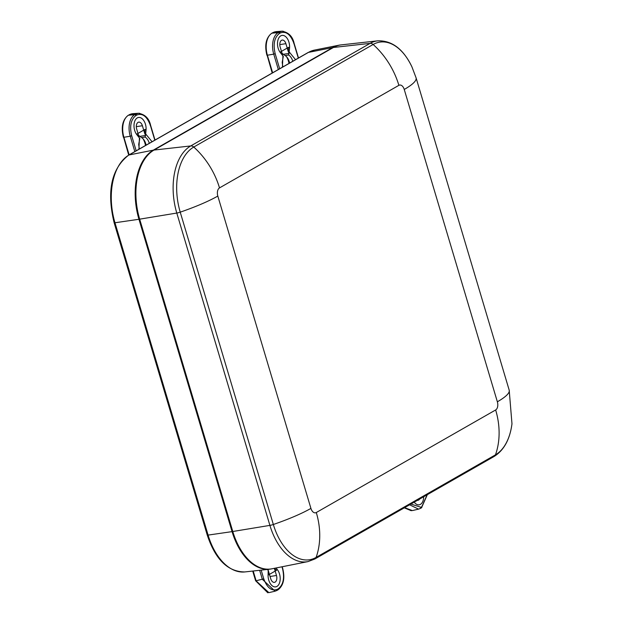 <?xml version="1.0" encoding="UTF-8"?>
<svg xmlns="http://www.w3.org/2000/svg" width="624" height="624" viewBox="0 0 624 624"><rect width="100%" height="100%" fill="white"/><g stroke="black" fill="none" stroke-linecap="round" stroke-linejoin="round"><path stroke-width="0.94" d="M207.238 535.033A2.207 0.398 -16.6 0 0 208.096 535.096A54.124 32.347 -98.8 0 0 244.865 571.935C227.939 571.888 215.397 559.588 207.238 535.033L114.122 222.698C106.548 191.209 111.4 168.683 128.661 155.119L308.03 52.549A2.207 1.724 60.2 0 1 308.451 52.393L332.701 47.564A55.208 32.994 -98.8 0 1 338.91 45.209A55.208 32.994 -98.8 0 1 340.961 44.912M332.701 47.564L153.332 150.134L129.074 154.963L308.451 52.393A54.124 32.347 -98.8 0 1 314.535 50.084L338.91 45.209M114.122 222.698A2.207 0.398 -16.6 0 0 114.98 222.76L138.957 219.281A55.208 32.994 -98.8 0 1 153.332 150.134M138.957 219.281L232.066 531.625L208.096 535.096L114.98 222.76A54.124 32.347 -98.8 0 1 129.074 154.963A2.207 1.724 60.2 0 0 128.661 155.119M271.612 568.862A55.208 32.994 -98.8 0 1 269.568 569.197A55.208 32.994 -98.8 0 1 232.066 531.625M398.884 85.332A71.331 55.754 -119.8 0 0 373.136 44.476A51.979 31.067 -98.8 0 1 411.957 66.932C403.439 49.132 392.051 40.435 377.785 40.825A53.578 32.019 81.2 0 0 370.11 43.368L190.741 145.938L154.042 150.056A55.177 32.971 81.2 0 0 139.675 219.164L232.783 531.5A55.177 32.971 81.2 0 0 271.963 568.792L307.944 561.6L314.808 559.01A4.415 3.455 -119.8 0 0 316.103 557.411A51.979 31.067 -98.8 0 1 273.343 524.495A71.331 12.753 -16.6 0 0 310.924 508.404L217.815 196.069A6.521 3.9 -98.8 0 1 219.508 187.902L398.884 85.332A6.521 3.9 -98.8 0 1 404.243 89.458L497.359 401.794A6.521 3.9 -98.8 0 1 495.659 409.96L316.29 512.53A6.521 3.9 -98.8 0 1 310.924 508.404M377.785 40.825L341.312 44.866A55.177 32.971 81.2 0 0 333.411 47.479L370.11 43.368A4.415 3.455 60.2 0 1 373.136 44.476L193.768 147.046A71.331 55.754 60.2 0 1 219.508 187.902M154.042 150.056L333.411 47.479M232.729 531.32L232.541 531.352A54.327 32.464 81.2 0 0 244.881 555.664M140.111 168.152A54.327 32.464 81.2 0 0 139.433 219.008L139.62 218.985M232.541 531.352L139.433 219.008M145.501 145.486A13.252 7.917 81.2 0 0 143.021 138.762M139.027 136.96L136.664 129.012A5.304 3.167 -98.8 0 1 138.715 122.132A5.304 3.167 -98.8 0 1 142.405 125.728L144.768 133.676L144.963 129.418L136.726 134.129L139.378 137.818M139.316 149.027L138.692 144.37L139.823 138.466L136.929 134.815A9.937 5.936 -98.8 0 1 136.703 118.303A9.937 5.936 -98.8 0 1 143.107 119.683A9.937 5.936 -98.8 0 1 146.102 129.566L145.525 135.47L139.838 136.352L138.512 135.229M145.564 135.182L144.768 133.676M139.838 136.352L141.57 137.6A9.937 5.936 -98.8 0 1 143.754 139.62A9.937 5.936 -98.8 0 1 146.117 145.135M129.137 154.846L123.903 137.288L130.244 136.211A17.199 10.28 -98.8 0 1 134.722 114.668L128.489 115.229L129.659 114.559L135.681 114.114L138.434 113.264L132.436 113.701L128.201 115.323C122.53 119.785 120.923 127.101 123.396 137.264L123.903 137.288A17.605 10.522 -98.8 0 1 128.489 115.229A1.108 0.866 -119.8 0 0 128.201 115.323M145.525 135.47L145.064 137.054A9.937 5.936 -98.8 0 1 149.3 143.317M141.57 137.6L145.064 137.054M155.002 140.057L150.61 125.323C149.089 118.412 145.033 114.395 138.442 113.272L139.729 113.287M150.197 125.291L150.423 125.502C147.053 116.415 142.522 112.921 136.82 115.027L135.681 114.114L134.722 114.668A1.108 0.866 -119.8 0 1 135.86 115.573L136.82 115.027M288.998 63.43A13.252 7.917 81.2 0 0 286.517 56.698M282.524 54.904L280.16 46.956A5.304 3.167 -98.8 0 1 282.212 40.076A5.304 3.167 -98.8 0 1 285.893 43.672L288.265 51.62L288.46 47.354L280.223 52.073L282.875 55.762M282.812 66.971L282.188 62.314L283.319 56.41L280.426 52.751A9.937 5.936 -98.8 0 1 280.199 36.247A9.937 5.936 -98.8 0 1 286.603 37.619A9.937 5.936 -98.8 0 1 289.598 47.51L289.021 53.414L283.335 54.296L282.009 53.173M289.06 53.126L288.265 51.62M283.335 54.296L285.067 55.544A9.937 5.936 -98.8 0 1 287.251 57.556A9.937 5.936 -98.8 0 1 289.614 63.079M272.633 72.79L267.4 55.224L273.741 54.148A17.199 10.28 -98.8 0 1 278.218 32.604L271.986 33.173L273.156 32.503L279.178 32.058L281.954 31.2L275.933 31.645L271.697 33.259C266.019 37.729 264.42 45.037 266.893 55.208L267.4 55.224A17.605 10.522 -98.8 0 1 271.986 33.173A1.108 0.866 -119.8 0 0 271.697 33.259M289.021 53.414L288.561 54.998A9.937 5.936 -98.8 0 1 292.796 61.261M285.067 55.544L288.561 54.998M281.954 31.2L283.226 31.231M293.693 43.235L293.92 43.446C290.55 34.351 286.018 30.865 280.316 32.971L279.178 32.058L278.218 32.604A1.108 0.866 -119.8 0 1 279.357 33.517L280.316 32.971M419.562 499.106A5.304 3.167 -98.8 0 1 417.924 500.315A5.304 3.167 -98.8 0 1 417.425 500.323M404.578 507.671L412.37 510.58M414.461 502.024L422.526 497.406M410.904 504.052L420.865 507.257L420.35 508.427L418.571 509.129L409.586 504.808M423.696 496.735A9.937 5.936 -98.8 0 1 417.167 504.582A9.937 5.936 -98.8 0 1 414.227 502.156M274.342 568.316L276.479 575.492A5.304 3.167 -98.8 0 1 274.427 582.371A5.304 3.167 -98.8 0 1 270.738 578.776L268.375 570.827L268.18 575.094L276.416 570.375L274.685 568.253M255.785 580.57L268.874 592.636M253.204 571.007L256.113 580.765L263.765 578.838C267.134 587.933 271.674 591.419 277.368 589.313L276.853 590.483L275.075 591.193L262.337 579.314L259.654 570.297M276.003 567.988L277.259 569.533A9.937 5.936 -98.8 0 1 279.911 581.529A9.937 5.936 -98.8 0 1 273.671 586.638A9.937 5.936 -98.8 0 1 268.086 574.774L268.242 569.221M217.815 196.069A71.331 12.753 163.4 0 1 180.227 212.152L273.343 524.495A4.415 0.788 -16.6 0 1 269.903 525.385A53.578 32.019 81.2 0 0 307.944 561.6M316.29 512.53A71.331 55.754 60.2 0 1 316.103 557.411L495.472 454.834A71.331 55.754 -119.8 0 0 495.659 409.96M511.976 423.805C509.917 439.351 503.981 450.232 494.177 456.433A4.415 3.455 -119.8 0 0 495.472 454.834A51.979 31.067 81.2 0 0 511.976 423.805L509.2 390.179A71.331 12.753 163.4 0 1 497.359 401.794M509.2 390.179L416.083 77.844A71.331 12.753 163.4 0 1 404.243 89.458M139.675 219.164L176.787 213.049A53.578 32.019 81.2 0 1 190.741 145.938A4.415 3.455 60.2 0 1 193.768 147.046A51.979 31.067 81.2 0 0 180.227 212.152A4.415 0.788 163.4 0 1 176.787 213.049L269.903 525.385L232.783 531.5M142.405 125.728L136.297 126.672M123.575 137.085L128.708 155.087M134.831 151.593L130.244 136.211L131.672 135.736C129.496 126.266 130.892 119.543 135.86 115.573M146.102 129.566L144.963 129.418M139.441 137.896L138.918 149.253M152.053 141.742L145.891 134.207M136.172 150.821L131.672 135.736M150.423 125.502L154.799 140.174M285.893 43.672L279.794 44.616M267.072 55.029L272.204 73.031M278.327 69.529L273.741 54.148L275.168 53.68C272.992 44.21 274.388 37.487 279.357 33.517M289.598 47.51L288.46 47.354M282.937 55.84L282.407 67.197M295.55 59.686L289.388 52.143M279.669 68.765L275.168 53.68M293.92 43.446L298.295 58.11M427.112 494.785L421.824 506.711A1.108 0.866 60.2 0 1 421.309 507.881M418.595 509.122L420.35 508.427M421.824 506.711L420.865 507.257M276.479 575.492L270.059 576.49M276.416 570.375A1.108 0.616 140.8 0 1 277.259 569.533M266.916 569.494L268.297 570.141M276.853 590.483L278 589.859C283.553 585.499 285.121 578.354 282.703 568.425L282.524 568.604C284.692 578.074 283.296 584.797 278.327 588.767A1.108 0.866 60.2 0 1 277.813 589.937M281.978 566.795L282.524 568.604M263.765 578.838L261.167 570.125M278.327 588.767L277.368 589.313M308.03 52.549L314.535 50.084M244.865 571.935L269.568 569.197M416.083 77.844L411.957 66.932M494.177 456.433L314.808 559.01M131.531 113.833L129.394 114.637M275.028 31.777L272.891 32.581M298.498 58.001L294.107 43.267C292.586 36.356 288.53 32.339 281.931 31.208M404.297 507.835L411.294 510.744M412.339 510.588L418.571 509.129M420.545 508.349L421.496 507.803L427.346 494.653M267.797 592.8L255.606 580.749L252.72 571.061M268.843 592.644L275.075 591.193M282.204 566.748L282.703 568.425M277.04 590.413L275.098 591.178"/></g></svg>
